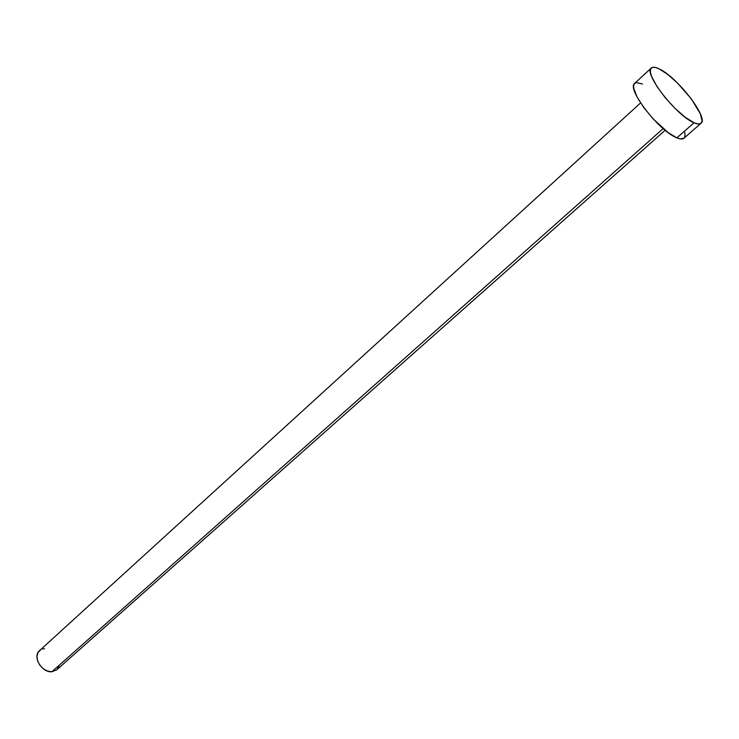 <?xml version="1.0" encoding="UTF-8"?>
<svg xmlns="http://www.w3.org/2000/svg" width="739" height="739" viewBox="0 0 739 739"><rect width="100%" height="100%" fill="white"/><g stroke="black" fill="none" stroke-linecap="round" stroke-linejoin="round"><path stroke-width="1.11" d="M640.574 102.933L39.472 650.68C32.174 656.454 41.8 672.869 51.878 671.751L663.16 128.595L51.878 671.751L56.709 669.857L665.146 130.258M651.299 68.016L634.662 83.378C626.109 88.449 659.243 131.385 676.896 137.851L694.069 122.776L676.896 137.851C680.249 139.237 682.605 139.366 683.963 138.211L701.006 123.293C699.704 124.401 697.385 124.226 694.069 122.776C676.582 115.968 643.022 72.801 651.308 68.006C652.722 66.778 655.29 67.037 658.994 68.801C676.804 76.542 709.043 118.148 701.006 123.293M683.991 138.184L680.259 138.886L676.896 137.851L668.213 132.641L652.99 118.73L643.752 107.525L637 96.864L633.785 88.44L633.656 85.484L634.524 83.516L636.344 82.602L642.477 83.987M684.757 132.42L685.081 135.523L684.425 137.685M658.994 68.801L667.557 74.288L677.358 82.897L691.261 98.795L700.304 113.714L702.041 120.66L701.45 122.785L699.888 123.875L697.394 123.875L694.069 122.776L685.423 117.427L675.27 108.615L665.257 97.733L656.98 86.528L651.752 76.801L650.56 72.976L650.366 70.057L651.17 68.136L652.934 67.286L655.576 67.508L658.994 68.801M56.737 669.83L51.878 671.751L47.545 671.086L43.287 668.749L39.777 665.1L37.56 660.694L36.968 656.232L38.095 652.389L40.747 649.757M42.52 649.018L44.506 648.713M58.963 666.144L57.106 669.479"/></g></svg>
